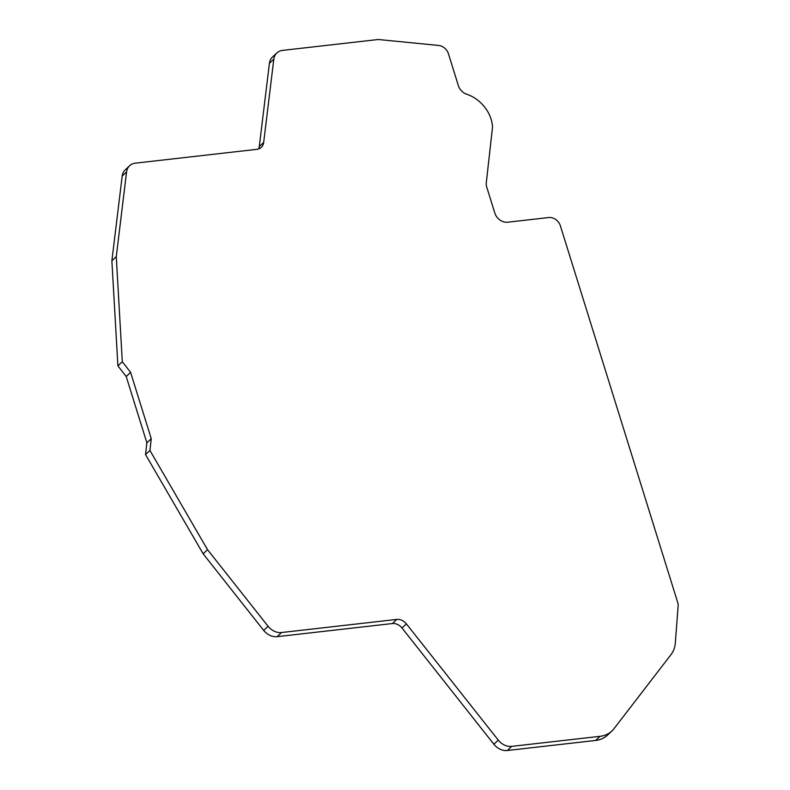 <?xml version="1.0" encoding="UTF-8"?>
<svg xmlns="http://www.w3.org/2000/svg" width="790" height="790" viewBox="0 0 790 790"><rect width="100%" height="100%" fill="white"/><g stroke="black" fill="none" stroke-linecap="round" stroke-linejoin="round"><path stroke-width="1.19" d="M611.924 730.987L607.53 735.105A29.605 23.888 -133.2 0 1 595.66 740.437L507.318 750.5A14.289 11.534 -133.2 0 1 493.888 744.259L402.001 627.991A10.211 8.236 46.8 0 0 392.403 623.537L277.132 636.661A14.289 11.534 -133.2 0 1 263.702 630.42L203.139 553.79L145.528 454.566L146.871 442.825L126.212 376.504L117.898 365.859L111.874 260.759L122.183 176.061A14.289 11.534 -133.2 0 1 125.215 169.87L129.609 165.742A14.289 11.534 -133.2 0 1 135.337 163.165L256.79 149.34A11.228 9.065 -133.2 0 0 261.293 147.315A11.228 9.065 -133.2 0 0 263.672 142.447L273.814 59.161A14.289 11.534 -133.2 0 1 276.846 52.97A14.289 11.534 -133.2 0 1 282.573 50.392L378.222 39.5L438.628 45.455A10.211 8.236 -133.2 0 1 448.434 53.75L458.358 85.626A11.228 9.065 -133.2 0 0 466.742 94.227A32.666 26.356 -133.2 0 1 492.545 126.993L486.265 182.954A10.211 8.236 -133.2 0 0 486.68 186.894L494.836 213.103A11.228 9.065 -133.2 0 0 507.644 222.217L548.754 217.536A10.211 8.236 -133.2 0 1 560.387 225.831L677.692 602.434A10.211 8.236 -133.2 0 1 678.126 606.068L675.322 642.961A29.605 23.888 -133.2 0 1 671.036 654.584L614.028 728.666A29.605 23.888 -133.2 0 1 611.924 730.987A29.605 23.888 -133.2 0 1 600.064 736.32L511.723 746.372A14.289 11.534 -133.2 0 1 498.283 740.131L406.396 623.873L402.001 627.991M258.656 148.915A11.228 9.065 46.8 0 0 259.278 146.575L269.42 63.289A14.289 11.534 -133.2 0 1 272.451 57.087L276.846 52.97M111.874 260.759L116.268 256.632L126.578 171.934A14.289 11.534 -133.2 0 1 129.609 165.742M117.898 365.859L122.302 361.731L116.268 256.632M126.212 376.504L130.607 372.376L122.302 361.731M146.871 442.825L151.265 438.697L130.607 372.376M145.528 454.566L149.932 450.448L151.265 438.697M203.139 553.79L207.533 549.672L149.932 450.448M392.403 623.537L396.807 619.409L281.526 632.533A14.289 11.534 -133.2 0 1 268.096 626.292L207.533 549.672M396.807 619.409A10.211 8.236 -133.2 0 1 406.396 623.873M507.318 750.5L511.723 746.372M498.283 740.131L493.888 744.259M595.66 740.437L600.064 736.32M269.42 63.289L273.814 59.161M259.278 146.575L263.672 142.447M122.183 176.061L126.578 171.934M263.702 630.42L268.096 626.292M277.132 636.661L281.526 632.533"/></g></svg>
